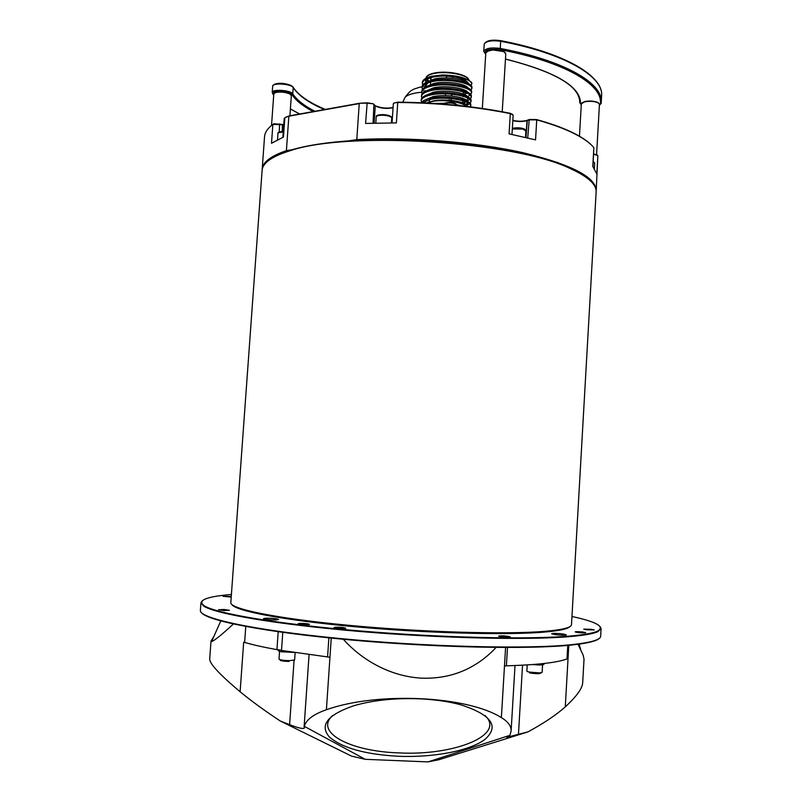<?xml version="1.0" encoding="UTF-8"?>
<svg xmlns="http://www.w3.org/2000/svg" width="802" height="802" viewBox="0 0 802 802"><rect width="100%" height="100%" fill="white"/><g stroke="black" fill="none" stroke-linecap="round" stroke-linejoin="round"><path stroke-width="1.2" d="M425.732 82.626L425.581 81.654L425.661 82.656M428.108 82.726L425.291 86.125L425.391 87.037M468.438 83.679C465.942 79.187 445.882 76.19 433.942 79.077L426.724 82.155M425.541 83.809L425.291 86.125M425.471 85.333L426.143 86.676M425.01 90.476L425.12 91.408M463.977 94.305L466.824 93.122M463.305 92.932L465.03 92.4M468.188 88.09C465.812 83.629 445.651 80.601 433.661 83.478L426.383 86.566M467.947 92.491C465.671 88.07 445.421 85.022 433.371 87.879L426.052 90.977M463.175 102.987L466.122 101.854M462.764 101.533L464.198 101.112M466.373 100.17L467.787 98.877M467.696 96.902C465.541 92.511 445.18 89.443 433.09 92.28L425.722 95.398M426.624 100.44L424.288 102.887M467.666 104.039L466.604 102.065M466.052 104.521L467.506 103.227M467.456 101.313C465.411 96.962 444.95 93.864 432.799 96.681L425.391 99.809M424.358 101.383L424.198 102.887M470.533 106.877L470.794 105.012C472.218 99.699 446.183 94.656 430.684 98.235C425.812 99.247 422.714 100.761 421.361 102.746M470.724 106.135C472.147 100.831 446.102 95.809 430.604 99.368L422.213 102.786M470.193 103.358L471.075 100.661C472.498 95.288 446.463 90.205 430.965 93.824C424.859 95.157 421.611 97.132 421.21 99.739L421.531 102.506M469.772 106.776L470.674 105.573M471.005 101.784C472.428 96.42 446.393 91.348 430.895 94.957C424.789 96.29 421.541 98.265 421.14 100.862M470.483 99.007L471.345 96.32C472.779 90.867 446.754 85.744 431.255 89.413C425.15 90.766 421.892 92.761 421.491 95.388L421.802 98.155M467.255 105.052L469.561 103.889M471.275 97.433C472.709 92.009 446.674 86.897 431.175 90.546C425.08 91.899 421.822 93.884 421.421 96.511M470.774 94.666L471.616 91.969C473.05 86.456 447.035 81.293 431.536 85.002C425.431 86.375 422.183 88.39 421.782 91.047L422.073 93.804M467.496 100.761L469.862 99.538M471.546 93.092C472.979 87.598 446.965 82.436 431.466 86.135C425.361 87.508 422.113 89.513 421.702 92.16M471.065 90.315L471.897 87.629C473.33 82.055 447.326 76.842 431.827 80.591C425.722 81.984 422.464 84.02 422.063 86.706L422.343 89.463M463.075 96.611L463.787 96.481M467.736 96.471L470.172 95.197M471.827 88.741C473.26 83.187 447.245 77.984 431.747 81.724C425.651 83.117 422.393 85.142 421.992 87.819M422.694 90.045L424.418 91.789M471.015 85.563L471.937 83.438C468.518 78.345 458.814 75.508 442.844 74.947L432.108 76.19C426.002 77.594 422.754 79.649 422.343 82.365L422.624 85.122M471.937 83.438C470.684 78.025 446.413 73.854 432.037 77.323C425.932 78.726 422.674 80.781 422.273 83.478M598.833 103.257L597.6 102.355C593.911 100.972 589.691 100.681 584.919 101.513L582.052 102.796M579.455 136.21L581.33 103.809L584.628 101.814C589.63 100.942 594.061 101.242 597.921 102.696L599.445 104.31L596.588 154.495M505.019 52.431L503.285 51.198L493.24 49.674L486.754 51.539M482.333 108.46L485.801 52.872L488.248 50.817L493.09 49.965L503.616 51.569L505.791 53.854L502.232 111.739M496.679 110.746L495.365 110.526M290.795 94.626L289.672 93.704C285.131 91.789 280.489 91.328 275.738 92.31L274.495 92.992M271.527 125.453L273.803 93.894L275.377 92.601C280.359 91.578 285.231 92.06 289.983 94.065L291.347 95.649L289.913 115.759M426.554 103.007L427.235 102.776C435.817 98.626 461.641 101.012 466.303 106.365M467.486 106.506C467.817 102.004 445.671 98.024 432.519 101.082L427.235 102.776M451.636 98.586L451.285 100.36L451.406 98.566M451.275 95.929L451.686 94.135M452.699 78.305L452.799 76.701M451.807 95.979L451.917 94.165M445.351 95.598L445.471 93.774M446.483 77.934L446.604 76.13M430.774 79.498L430.223 77.864M433.892 103.428L444.849 103.308M456.428 104.631L461.812 105.854M430.744 79.979L431.306 77.513M425.842 82.566L425.722 81.664C425.902 79.889 427.957 78.456 431.867 77.363M444.168 76.06C458.333 76.731 466.533 79.338 468.749 83.859M426.875 103.017L432.579 101.373C443.626 99.278 462.193 102.054 466.152 106.345M594.934 186.665C588.949 173.653 562.032 161.904 514.192 151.418C467.466 141.914 406.173 137.513 357.02 140.18L355.657 140.4C429.972 135.598 530.453 149.212 570.392 168.209L570.653 168.33C580.177 172.651 586.934 176.981 590.954 181.342M268.61 160.5C272.77 157.022 279.216 153.844 287.958 150.976L290.073 150.646M291.828 149.784L286.404 150.636L286.715 151.167L290.695 150.124L289.893 150.796C347.717 130.586 516.358 141.483 571.094 168.981L571.365 169.102C588.367 176.971 596.618 184.63 596.127 192.069L571.495 624.608C571.395 627.575 562.392 629.821 544.478 631.354C506.032 634.613 421.411 632.217 348.519 625.289C275.487 618.392 229.603 608.758 230.826 602.583L262.094 170.475C262.575 162.986 271.838 156.43 289.893 150.796M282.855 137.312L284.209 118.415L284.84 117.804L283.457 137.062L271.507 143.277L272.87 124.4L282.585 124.781L282.114 131.428L282.474 124.45L273.893 123.779L272.87 124.4C267.607 128.37 264.82 132.53 264.53 136.861L262.184 169.252C262.625 162.285 270.695 156.079 286.404 150.636L288.86 116.2L359.246 103.588L356.79 139.608L349.101 140.811M593.63 154.235L597.861 155.588L596.197 190.856C596.197 177.342 571.876 164.641 523.235 152.751C475.476 141.994 409.301 136.721 356.79 139.608L357.02 140.18M373.562 104.18L375.286 105.684L374.113 123.117L375.286 105.684L373.221 103.789L366.965 103.137L359.527 103.268L289.231 115.879L284.73 117.854M289.231 115.879L285.251 117.463M283.758 124.681L282.474 124.45L283.738 124.982M393.08 107.428C387.296 108.641 381.672 108.2 376.198 106.105L376.539 106.496C381.852 108.521 387.276 108.932 392.8 107.739L393.07 107.648M392.058 122.886L393.331 103.759L394.474 102.856L397.732 102.476L396.378 122.906L365.592 123.428L367.176 102.816L359.527 103.268M526.984 120.621L525.972 137.493L527.315 120.29C523.094 121.483 518.272 121.513 512.839 120.37M512.829 120.651C518.062 121.814 522.764 121.804 526.924 120.641M526.994 120.621L528.939 119.869L536.738 119.879L535.546 139.889L509.07 133.854L510.303 113.613L513.16 115.177L511.987 134.435M591.906 145.513C587.244 140.651 579.786 135.849 569.53 131.137C560.438 126.987 549.42 123.117 536.478 119.528L529.33 119.518L527.315 120.29M597.861 155.588L596.818 173.964L592.788 166.435L593.861 147.668L592.919 166.595M284.129 152.681L283.286 152.611M512.678 114.465L510.112 113.272C474.794 106.235 437.381 102.536 397.852 102.155L393.902 103.097M397.852 102.155L397.732 102.476C437.371 102.846 474.894 106.566 510.303 113.613L510.112 113.272M536.478 119.528L536.738 119.879C549.721 123.478 560.758 127.358 569.871 131.508C581.4 136.821 589.4 142.205 593.861 147.668M373.221 103.789L367.176 102.816M597.45 155.117L593.64 153.934M284.349 152.22L285.191 152.31M557.691 162.365L558.112 163.327M231.918 604.558C235.267 610.903 283.487 620.257 354.855 626.733C426.113 633.229 506.443 635.314 543.666 632.156C559.335 630.813 568.157 628.908 570.142 626.432M355.657 140.4C328.539 142.034 306.885 145.272 290.695 150.124M571.956 616.487C596.758 621.891 605.279 626.773 597.52 631.144C593.219 633.139 584.397 634.743 571.044 635.956C530.473 639.685 442.012 637.871 359.386 630.893C276.67 623.926 215.758 613.36 204.169 605.711C197.031 600.377 206.114 596.628 231.407 594.462M202.184 600.818L200.951 602.703L203.698 606.132C215.287 613.821 276.329 624.427 359.256 631.425C442.082 638.432 530.764 640.237 571.405 636.467C584.788 635.244 593.62 633.63 597.931 631.625L601.089 628.588L600.117 626.552M601.089 628.588L600.668 636.237C600.598 639.836 590.693 642.663 570.934 644.728C527.195 649.279 426.764 646.923 339.727 638.502C252.54 630.121 198.776 618.101 200.39 610.352L200.951 602.703M201.492 612.668C207.026 620.668 264.911 632.187 349.802 639.876C434.574 647.585 528.468 649.49 570.523 645.129C586.884 643.445 596.467 641.199 599.274 638.392M231.227 597.049L222.996 596.297L231.267 596.427M223.828 610.543L218.515 609.741L224.129 609.49L229.432 610.302L223.828 610.543M344.299 628.567C339.116 628.618 335.697 628.277 334.063 627.545L335.547 627.214C340.71 627.174 344.118 627.515 345.752 628.247L344.299 628.567M510.122 636.808L510.222 636.938C510.493 637.67 499.706 636.988 498.784 636.217L498.684 636.096C501.882 635.585 505.691 635.826 510.122 636.808M591.676 629.299L594.282 629.941L586.302 629.75L583.716 629.109L591.676 629.299M276.439 619.896C269.763 619.946 265.452 619.525 263.487 618.653L265.673 618.222C272.329 618.182 276.63 618.593 278.585 619.475L276.439 619.896M562.864 633.951L566.362 634.853C564.989 635.384 561.23 635.304 555.074 634.613L551.616 633.72C552.989 633.179 556.738 633.259 562.864 633.951M299.737 623.375C304.73 623.334 307.978 623.655 309.502 624.337L307.988 624.658C302.986 624.708 299.727 624.387 298.204 623.695L299.737 623.375M575.916 631.665C580.548 631.645 583.816 631.986 585.731 632.698L584.989 632.898C580.347 632.928 577.069 632.588 575.164 631.876L575.916 631.665M293.753 652.417L281.001 651.745L278.214 650.753L278.284 649.7M543.997 663.495L543.946 664.357C542.954 665.089 539.165 665.159 532.578 664.547M578.042 644.277L583.114 655.074L584.026 659.134L582.693 682.743C582.362 688.417 576.558 696.457 565.28 706.853L568.788 645.299M213.944 636.327L211.076 640.868L211.598 641.6C214.435 640.638 221.693 634.773 233.372 624.006M343.336 639.284C362.203 660.407 390.614 676.517 421.672 678.161C439.336 678.743 455.325 675.284 469.641 667.785C479.596 662.542 488.408 655.765 496.087 647.455M211.006 641.199L209.703 658.993C209.543 663.655 219.678 674.572 240.119 691.755C251.146 700.868 264.53 710.622 280.259 720.998L351.517 756.106L365.241 759.324L304.309 726.341C306.133 719.775 313.502 714.241 326.404 709.74C377.441 691.494 467.325 695.895 501.38 717.64L504.478 665.961L506.383 665.84C537.49 664.868 557.691 662.562 567.004 658.913L568.027 658.703M240.119 691.755L243.668 642.252L244.63 642.412L245.763 626.502M501.38 717.64C508.107 721.69 511.355 726.151 511.115 731.023L509.902 735.324L428.007 761.9L438.925 759.715L527.927 731.905C543.997 723.143 556.448 714.793 565.28 706.853M527.927 731.905L506.704 737.299L509.902 735.324M282.775 632.387L281.512 650.442L329.953 657.269L331.256 638.101M244.63 642.412C252.851 644.828 263.627 647.244 276.941 649.64L278.194 631.745M304.309 726.341L304.289 728.136C303.026 729.088 298.123 727.935 289.612 724.677L280.259 720.998M281.522 650.232L276.941 649.64M428.007 761.9L365.241 759.324M420.228 698.853C435.215 699.595 448.629 701.539 460.458 704.707C491.666 714.772 499.776 726.381 484.789 739.524C469.441 750.963 433.26 757.72 398.363 756.266C365.201 754.451 342.183 747.995 329.311 736.918C319.326 725.168 327.517 714.772 353.882 705.73C373.06 700.176 395.175 697.89 420.228 698.853M332.519 715.605C314.033 732.667 350.925 751.444 398.694 752.877C453.621 755.995 506.513 735.133 484.859 715.374M376.208 116.932C376.499 115.879 378.444 115.308 382.023 115.217C386.734 115.348 389.892 116.11 391.506 117.503L391.456 117.132C391.115 116.19 388.639 115.358 384.028 114.636C378.434 114.616 375.827 115.378 376.208 116.932L375.797 123.077M390.684 116.611C389.221 114.415 377.602 113.844 377.211 115.949M593.189 161.894L594.653 162.896L594.372 168.48M593.891 162.194L593.209 161.463M505.471 59.087C555.144 71.749 579.906 86.225 579.756 102.536L580.528 103.468C580.728 86.576 555.706 71.769 505.471 59.057M485.731 54.095C483.636 50.135 488.338 48.641 499.826 49.614L500.247 48.441C491.014 47.298 485.521 48.27 483.746 51.378L485.721 54.245M499.826 49.614C565.24 61.834 603.625 85.182 600.287 104.08L599.395 105.192M601.149 103.328L601.239 102.325L600.287 104.08M601.239 102.325C603.365 83.498 564.849 60.541 500.247 48.441L500.689 41.263C565.26 53.483 603.756 76.761 601.61 95.889L601.239 102.325M581.28 104.691L580.528 103.468M483.746 51.378L484.187 44.26C485.962 41.102 491.466 40.11 500.689 41.263L500.378 40.641C493.34 39.629 488.398 40.24 485.571 42.476M314.915 111.267C304.219 105.824 296.83 100.009 292.75 93.834L293.201 87.578C298.504 95.588 308.93 102.917 324.469 109.553M273.733 94.796L273.171 94.014C270.043 90.145 289.913 90.756 291.918 94.586L292.75 93.834C290.946 90.145 271.888 88.862 272.209 92.451L272.66 86.195C272.349 82.556 291.397 83.829 293.201 87.578L293.161 87.288C298.524 95.308 309.221 102.686 325.251 109.413M299.697 114.004L290.404 108.932M272.209 92.451L273.171 94.014M291.918 94.586C295.888 100.591 302.996 106.255 313.231 111.568M292.469 86.766C290.986 83.629 275.317 82.125 273.723 84.982M292.941 86.947L293.161 87.288C291.076 84.05 275.778 80.741 272.66 86.195M428.699 80.842L427.195 79.398M434.844 72.962C445.872 70.666 464.428 73.734 467.626 78.325M427.807 81.353L426.494 80.03M468.949 80.32C468.568 74.476 447.336 70.335 434.584 72.982C429.19 74.065 426.303 75.829 425.942 78.285C426.233 76.13 429.05 74.516 434.393 73.433C447.095 70.746 468.488 75.067 468.929 80.3M449.812 99.919L448.549 99.979L449.812 99.919M455.857 104.3C455.285 103.328 453.411 102.726 450.243 102.476C445.571 102.666 443.526 103.237 444.087 104.17C444.94 103.278 446.965 102.877 450.193 102.967C454.012 103.278 456.137 104.019 456.549 105.182L456.549 105.303M456.549 105.242C455.626 104.049 457.581 103.498 450.233 102.466L444.829 103.628M279.216 131.999L279.627 123.859M529.21 119.558L527.726 137.914M373.06 123.157L373.902 104.24M404.188 99.167L404.94 97.483C407.316 94.786 412.91 93.032 421.702 92.24M295.126 652.627L294.615 659.956L289.412 660.658C283.397 660.487 279.928 659.976 279.006 659.124L279.547 651.435M280.349 659.785C279.447 660.637 282.344 661.189 289.041 661.46M542.563 664.838L542.122 672.377L539.846 672.908L528.999 672.046L526.854 671.184L527.215 664.928M529.601 672.928C537.119 673.961 540.819 673.941 540.698 672.838M277.512 139.728L277.973 133.383L278.705 132.631L283.236 132.009M283.276 131.408L278.906 132.541M512.318 128.962L522.774 129.052L525.881 130.957L525.5 137.383M525.019 129.884C522.252 127.759 518.022 127.297 512.348 128.52M504.478 665.961L505.581 647.505M506.383 665.84L507.486 647.505M567.004 658.913L567.776 645.389M326.404 709.74L329.953 657.269M522.543 665.199L518.433 734.692M327.577 656.928L328.87 637.861M294.063 660.467L289.612 724.677M391.737 118.115L391.426 122.886M593.219 161.403L594.683 163.097M601.149 103.378L599.385 105.333M581.27 104.831L579.756 102.646M484.187 44.26C485.932 40.601 491.395 39.398 500.578 40.641C565.049 52.882 603.716 76.21 601.61 95.889M299.617 114.014L290.394 109.012M273.703 95.177L272.72 93.834M425.722 81.664L425.762 80.962M425.762 80.902L425.862 79.408M462.684 102.796L462.814 100.671M429.321 101.934L429.471 99.618M430.463 84.36L430.614 81.994M402.825 102.205L404.94 97.483C410.664 90.175 410.955 89.624 422.063 86.646M422.343 86.596L423.516 86.395M424.609 86.245L425.291 86.165M425.782 86.115L427.115 85.994M464.288 102.646L464.579 103.618M570.392 168.209L571.094 168.981M279.006 659.124L279.978 659.695M293.572 660.417L294.615 659.956M542.122 672.377L541.049 672.798M527.866 671.765L526.854 671.184M277.973 133.383C277.372 132.5 279.136 131.839 283.276 131.398M512.348 128.44C517.32 126.967 526.172 128.119 525.881 130.957M579.094 644.136L580.678 649.46M220.771 620.959L211.598 641.6M515.004 665.55L511.115 731.023M309.071 654.612L304.098 727.043"/></g></svg>
